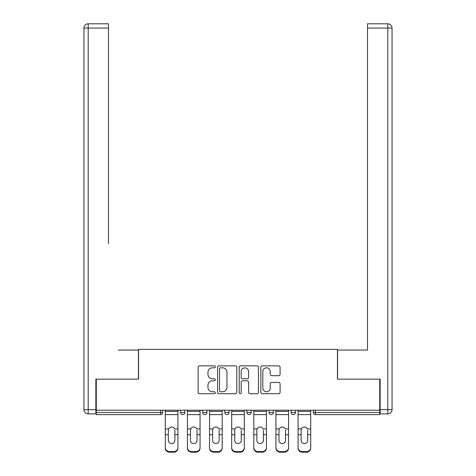 <?xml version="1.0" encoding="UTF-8"?>
<svg xmlns="http://www.w3.org/2000/svg" width="476" height="476" viewBox="0 0 476 476"><rect width="100%" height="100%" fill="white"/><g stroke="black" fill="none" stroke-linecap="round" stroke-linejoin="round"><path stroke-width="0.71" d="M215.307 366.835A0.976 0.976 0 0 0 214.331 365.86L199.533 365.86A1.392 1.392 0 0 0 198.141 367.252L198.141 392.313A1.392 1.392 0 0 0 199.533 393.706L214.331 393.706A0.976 0.976 0 0 0 215.307 392.73A0.976 0.976 0 0 0 214.331 391.76L212.415 391.76A4.457 4.457 0 0 1 207.958 387.303L207.958 385.215A4.457 4.457 0 0 1 212.415 380.758L214.331 380.758A0.976 0.976 0 0 0 215.307 379.783A0.976 0.976 0 0 0 214.331 378.807L212.415 378.807A4.457 4.457 0 0 1 207.958 374.35L207.958 372.262A4.457 4.457 0 0 1 212.415 367.811L214.331 367.811A0.976 0.976 0 0 0 215.307 366.835M278.692 375.677A1.392 1.392 0 0 0 280.084 374.285L280.084 367.252A1.392 1.392 0 0 0 278.692 365.86L262.264 365.86A1.392 1.392 0 0 0 260.872 367.252L260.872 392.313A1.392 1.392 0 0 0 262.264 393.706L278.692 393.706A1.392 1.392 0 0 0 280.084 392.313L280.084 383.823A1.392 1.392 0 0 0 278.692 382.43L271.659 382.43A1.392 1.392 0 0 0 270.267 383.823L270.267 388.035A3.725 3.725 0 0 1 266.542 391.76A3.725 3.725 0 0 1 262.817 388.035L262.817 371.536A3.725 3.725 0 0 1 266.542 367.811A3.725 3.725 0 0 1 270.267 371.536L270.267 374.285A1.392 1.392 0 0 0 271.659 375.677L278.692 375.677M96.289 410.211L96.289 379.146L138.558 379.146L138.558 349.354L337.442 349.354L337.442 379.146L379.711 379.146L379.711 410.211L96.289 410.211L96.289 412.484L160.549 412.484L160.549 410.211M236.78 367.252A1.392 1.392 0 0 0 235.388 365.86L218.96 365.86A1.392 1.392 0 0 0 217.568 367.252L217.568 392.313A1.392 1.392 0 0 0 218.96 393.706L235.388 393.706A1.392 1.392 0 0 0 236.78 392.313L236.78 367.252M240.612 365.86L257.04 365.86A1.392 1.392 0 0 1 258.432 367.252L258.432 392.313A1.392 1.392 0 0 1 257.04 393.706L250.007 393.706A1.392 1.392 0 0 1 248.615 392.313L248.615 382.151A1.392 1.392 0 0 0 247.222 380.758L242.558 380.758A1.392 1.392 0 0 0 241.165 382.151L241.165 392.73A0.976 0.976 0 0 1 240.196 393.706A0.976 0.976 0 0 1 239.22 392.73L239.22 367.252A1.392 1.392 0 0 1 240.612 365.86M160.549 414.608A2.13 2.13 0 0 0 162.673 412.484L160.549 412.484L160.549 414.608A2.13 2.13 0 0 0 162.673 412.484L162.673 410.211L162.673 412.484A2.13 2.13 0 0 1 160.549 414.608L96.289 414.608L96.289 412.484M379.711 410.211L379.711 414.608L315.451 414.608A2.13 2.13 0 0 1 313.327 412.484L313.327 410.211L313.327 412.484A2.13 2.13 0 0 0 315.451 414.608A2.13 2.13 0 0 1 313.327 412.484L379.711 412.484M180.547 410.211L180.547 412.484L180.547 410.211M182.677 414.608A2.13 2.13 0 0 1 180.547 412.484A2.13 2.13 0 0 0 182.677 414.608A2.13 2.13 0 0 0 184.807 412.484L184.807 410.211L184.807 412.484A2.13 2.13 0 0 1 182.677 414.608A2.13 2.13 0 0 1 180.547 412.484L184.807 412.484A2.13 2.13 0 0 1 182.677 414.608M202.681 410.211L202.681 412.484L202.681 410.211M206.935 410.211L206.935 412.484L206.935 410.211M224.809 410.211L224.809 412.484L224.809 410.211M229.063 410.211L229.063 412.484A2.13 2.13 0 0 1 226.933 414.608A2.13 2.13 0 0 1 224.809 412.484A2.13 2.13 0 0 0 226.933 414.608A2.13 2.13 0 0 0 229.063 412.484A2.13 2.13 0 0 1 226.933 414.608A2.13 2.13 0 0 1 224.809 412.484L229.063 412.484M246.937 412.484A2.13 2.13 0 0 0 249.067 414.608A2.13 2.13 0 0 0 251.191 412.484A2.13 2.13 0 0 1 249.067 414.608A2.13 2.13 0 0 0 251.191 412.484L251.191 410.211L251.191 412.484L246.937 412.484A2.13 2.13 0 0 0 249.067 414.608A2.13 2.13 0 0 1 246.937 412.484L246.937 410.211M269.065 410.211L269.065 412.484L269.065 410.211M273.319 410.211L273.319 412.484L273.319 410.211M295.453 410.211L295.453 412.484L291.193 412.484A2.13 2.13 0 0 0 293.323 414.608A2.13 2.13 0 0 1 291.193 412.484L291.193 410.211M204.805 414.608A2.13 2.13 0 0 1 202.681 412.484A2.13 2.13 0 0 0 204.805 414.608A2.13 2.13 0 0 0 206.935 412.484A2.13 2.13 0 0 1 204.805 414.608A2.13 2.13 0 0 1 202.681 412.484L206.935 412.484A2.13 2.13 0 0 1 204.805 414.608M271.195 414.608A2.13 2.13 0 0 1 269.065 412.484A2.13 2.13 0 0 0 271.195 414.608A2.13 2.13 0 0 0 273.319 412.484A2.13 2.13 0 0 1 271.195 414.608A2.13 2.13 0 0 1 269.065 412.484L273.319 412.484A2.13 2.13 0 0 1 271.195 414.608M293.323 414.608A2.13 2.13 0 0 0 295.453 412.484A2.13 2.13 0 0 1 293.323 414.608A2.13 2.13 0 0 1 291.193 412.484M220.489 367.811A0.976 0.976 0 0 0 219.513 368.781L219.513 390.784A0.976 0.976 0 0 0 220.489 391.76L222.512 391.76A4.457 4.457 0 0 0 226.963 387.303L226.963 372.262A4.457 4.457 0 0 0 222.512 367.811L220.489 367.811M248.615 371.601A3.725 3.725 0 0 0 244.89 367.877A3.725 3.725 0 0 0 241.165 371.601L241.165 377.414A1.392 1.392 0 0 0 242.558 378.807L247.222 378.807A1.392 1.392 0 0 0 248.615 377.414L248.615 371.601M174.876 430.179L174.876 434.719L177.923 434.719L177.923 410.211M165.297 435.314L165.297 448.178L165.297 428.93L168.611 428.93L168.349 430.179L168.611 428.93A3.261 3.13 0 0 1 174.615 428.93L177.923 428.93M177.923 435.314L177.923 448.178A4.254 4.022 180 0 1 173.669 452.2L173.669 451.599A4.254 4.022 0 0 0 177.923 447.577L177.923 434.719M174.876 440.467A3.261 3.088 180 0 1 171.61 443.549A3.261 3.088 180 0 1 168.349 440.467A3.261 3.088 180 0 0 171.61 443.549A3.261 3.088 180 0 0 174.876 440.467L174.876 434.719M168.349 440.467L168.349 430.179M165.297 447.577A4.254 4.022 0 0 0 169.557 451.599L169.557 452.2L173.669 452.2M169.557 452.2A4.254 4.022 180 0 1 165.297 448.178M169.557 451.599L173.669 451.599M165.297 428.93L165.297 410.211M177.923 447.577L177.923 448.178M83.949 28.054A4.254 4.254 0 0 1 88.203 23.8A4.254 4.254 0 0 0 83.949 28.054L83.949 409.646L83.949 28.054L88.203 28.054L88.203 23.8L108.486 23.8L108.486 28.054L88.203 28.054L88.203 409.646L95.86 409.646L95.86 379.146L138.421 379.146L138.421 350.062L118.274 350.062M108.486 28.054L108.486 243.676M95.86 409.646L95.86 413.9L88.203 413.9A4.254 4.254 0 0 1 83.949 409.646L88.203 409.646L88.203 413.9M357.726 350.062L367.514 350.062L367.514 23.8L387.797 23.8L367.514 23.8M380.14 409.646L387.797 409.646L387.797 28.054L392.051 28.054A4.254 4.254 0 0 0 387.797 23.8A4.254 4.254 0 0 1 392.051 28.054L392.051 409.646A4.254 4.254 0 0 1 387.797 413.9L380.14 413.9L380.14 379.146L337.579 379.146L337.579 350.062L367.514 350.062L367.514 243.676M197.005 430.179L197.005 434.719L200.057 434.719L200.057 410.211M187.431 435.314L187.431 448.178L187.431 428.93L190.739 428.93L190.477 430.179L190.739 428.93A3.261 3.13 0 0 1 196.743 428.93L200.057 428.93M200.057 435.314L200.057 448.178A4.254 4.022 180 0 1 195.797 452.2L195.797 451.599A4.254 4.022 0 0 0 200.057 447.577L200.057 434.719M197.005 440.467A3.261 3.088 180 0 1 193.744 443.549A3.261 3.088 180 0 1 190.477 440.467A3.261 3.088 180 0 0 193.744 443.549A3.261 3.088 180 0 0 197.005 440.467L197.005 434.719M219.133 430.179L219.133 434.719L222.185 434.719L222.185 410.211M209.559 435.314L209.559 448.178L209.559 428.93L212.867 428.93L212.605 430.179L212.867 428.93A3.261 3.13 0 0 1 218.871 428.93L222.185 428.93M222.185 435.314L222.185 448.178A4.254 4.022 180 0 1 217.925 452.2L217.925 451.599A4.254 4.022 0 0 0 222.185 447.577L222.185 434.719M219.133 440.467A3.261 3.088 180 0 1 215.872 443.549A3.261 3.088 180 0 1 212.605 440.467A3.261 3.088 180 0 0 215.872 443.549A3.261 3.088 180 0 0 219.133 440.467L219.133 434.719M241.261 430.179L241.261 434.719L244.313 434.719L244.313 410.211M231.687 435.314L231.687 448.178L231.687 428.93L234.995 428.93L234.739 430.179L234.995 428.93A3.261 3.13 0 0 1 241.005 428.93L244.313 428.93M244.313 435.314L244.313 448.178A4.254 4.022 180 0 1 240.059 452.2L240.059 451.599A4.254 4.022 0 0 0 244.313 447.577L244.313 434.719M241.261 440.467A3.261 3.088 180 0 1 238 443.549A3.261 3.088 180 0 1 234.739 440.467A3.261 3.088 180 0 0 238 443.549A3.261 3.088 180 0 0 241.261 440.467L241.261 434.719M263.395 430.179L263.395 434.719L266.441 434.719L266.441 410.211M253.815 435.314L253.815 448.178L253.815 428.93L257.129 428.93L256.867 430.179L257.129 428.93A3.261 3.13 0 0 1 263.133 428.93L266.441 428.93M266.441 435.314L266.441 448.178A4.254 4.022 180 0 1 262.187 452.2L262.187 451.599A4.254 4.022 0 0 0 266.441 447.577L266.441 434.719M263.395 440.467A3.261 3.088 180 0 1 260.128 443.549A3.261 3.088 180 0 1 256.867 440.467A3.261 3.088 180 0 0 260.128 443.549A3.261 3.088 180 0 0 263.395 440.467L263.395 434.719M285.523 430.179L285.523 434.719L288.569 434.719L288.569 410.211M275.943 435.314L275.943 448.178L275.943 428.93L279.257 428.93L278.995 430.179L279.257 428.93A3.261 3.13 0 0 1 285.261 428.93L288.569 428.93M288.569 435.314L288.569 448.178A4.254 4.022 180 0 1 284.315 452.2L284.315 451.599A4.254 4.022 0 0 0 288.569 447.577L288.569 434.719M285.523 440.467A3.261 3.088 180 0 1 282.256 443.549A3.261 3.088 180 0 1 278.995 440.467A3.261 3.088 180 0 0 282.256 443.549A3.261 3.088 180 0 0 285.523 440.467L285.523 434.719M190.477 440.467L190.477 430.179M187.431 447.577A4.254 4.022 0 0 0 191.685 451.599L191.685 452.2L195.797 452.2M191.685 452.2A4.254 4.022 180 0 1 187.431 448.178M191.685 451.599L195.797 451.599M187.431 428.93L187.431 410.211M200.057 447.577L200.057 448.178M212.605 440.467L212.605 430.179M209.559 447.577A4.254 4.022 0 0 0 213.813 451.599L213.813 452.2L217.925 452.2M213.813 452.2A4.254 4.022 180 0 1 209.559 448.178M213.813 451.599L217.925 451.599M209.559 428.93L209.559 410.211M222.185 447.577L222.185 448.178M234.739 440.467L234.739 430.179M231.687 447.577A4.254 4.022 0 0 0 235.941 451.599L235.941 452.2L240.059 452.2M235.941 452.2A4.254 4.022 180 0 1 231.687 448.178M235.941 451.599L240.059 451.599M231.687 428.93L231.687 410.211M244.313 447.577L244.313 448.178M256.867 440.467L256.867 430.179M253.815 447.577A4.254 4.022 0 0 0 258.075 451.599L258.075 452.2L262.187 452.2M258.075 452.2A4.254 4.022 180 0 1 253.815 448.178M258.075 451.599L262.187 451.599M253.815 428.93L253.815 410.211M266.441 447.577L266.441 448.178M278.995 440.467L278.995 430.179M275.943 447.577A4.254 4.022 0 0 0 280.203 451.599L280.203 452.2L284.315 452.2M280.203 452.2A4.254 4.022 180 0 1 275.943 448.178M280.203 451.599L284.315 451.599M275.943 428.93L275.943 410.211M288.569 447.577L288.569 448.178M307.651 430.179L307.651 434.719L310.703 434.719L310.703 410.211M298.077 435.314L298.077 448.178L298.077 428.93L301.385 428.93L301.124 430.179L301.385 428.93A3.261 3.13 0 0 1 307.389 428.93L310.703 428.93M310.703 435.314L310.703 448.178A4.254 4.022 180 0 1 306.443 452.2L306.443 451.599A4.254 4.022 0 0 0 310.703 447.577L310.703 434.719M307.651 440.467A3.261 3.088 180 0 1 304.39 443.549A3.261 3.088 180 0 1 301.124 440.467A3.261 3.088 180 0 0 304.39 443.549A3.261 3.088 180 0 0 307.651 440.467L307.651 434.719M301.124 440.467L301.124 430.179M298.077 447.577A4.254 4.022 0 0 0 302.331 451.599L302.331 452.2L306.443 452.2M302.331 452.2A4.254 4.022 180 0 1 298.077 448.178M302.331 451.599L306.443 451.599M298.077 428.93L298.077 410.211M310.703 447.577L310.703 448.178M315.451 410.211L315.451 414.608M165.297 434.719L168.349 434.719M165.297 414.608L177.923 414.608M165.297 411.383L177.923 411.383M387.797 23.8L387.797 28.054L367.514 28.054M392.051 409.646L387.797 409.646L387.797 413.9M187.431 434.719L190.477 434.719M187.431 414.608L200.057 414.608M187.431 411.383L200.057 411.383M209.559 434.719L212.605 434.719M209.559 414.608L222.185 414.608M209.559 411.383L222.185 411.383M231.687 434.719L234.739 434.719M231.687 414.608L244.313 414.608M231.687 411.383L244.313 411.383M253.815 434.719L256.867 434.719M253.815 414.608L266.441 414.608M253.815 411.383L266.441 411.383M275.943 434.719L278.995 434.719M275.943 414.608L288.569 414.608M275.943 411.383L288.569 411.383M298.077 434.719L301.124 434.719M298.077 414.608L310.703 414.608M298.077 411.383L310.703 411.383"/></g></svg>
